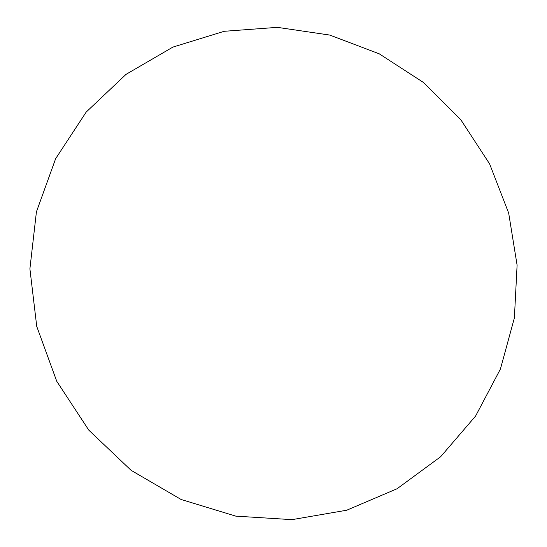 <?xml version="1.0" encoding="UTF-8"?>
<svg xmlns="http://www.w3.org/2000/svg" width="547" height="547" viewBox="0 0 547 547"><rect width="100%" height="100%" fill="white"/><g stroke="black" fill="none" stroke-linecap="round" stroke-linejoin="round"><path stroke-width="0.82" d="M292.002 519.65L346.709 510.221L397.067 488.751L440.656 456.724L475.569 416.082L500.423 369.034L514.385 317.937L517.1 265.172L508.676 213.091L489.62 163.922L460.827 119.766L423.515 82.508L379.228 53.811L329.8 35.076L277.35 27.35L224.208 31.295L172.907 47.09L126.042 74.358L86.166 112.101L55.637 158.692L36.417 211.867L29.9 268.823L36.738 326.388L56.731 381.245L88.812 430.174L131.109 470.331L181.078 499.473L235.757 516.129L292.002 519.65"/></g></svg>

